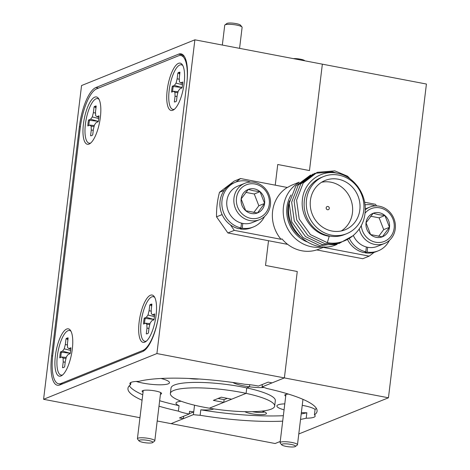 <?xml version="1.0" encoding="UTF-8"?>
<svg xmlns="http://www.w3.org/2000/svg" width="470" height="470" viewBox="0 0 470 470"><rect width="100%" height="100%" fill="white"/><g stroke="black" fill="none" stroke-linecap="round" stroke-linejoin="round"><path stroke-width="0.7" d="M189.075 378.462A11.204 2.174 -173.1 0 0 198.951 378.996M160.429 394.26A9.805 1.904 -173.1 0 0 161.427 393.137A9.805 1.904 -173.1 0 0 155.294 390.964A9.805 1.904 -173.1 0 0 142.345 390.829A9.805 1.904 -173.1 0 0 143.05 392.156M223.779 402.367L213.374 400.381L221.258 397.197L231.663 399.189L246.098 393.361L246.756 387.909A52.528 10.205 -173.1 0 0 241.656 386.869A52.528 10.205 -173.1 0 0 171.033 388.014L170.375 393.472A52.528 10.205 -173.1 0 0 204.045 407.243A52.528 10.205 -173.1 0 0 209.35 408.195L223.779 402.367L224.114 399.641L227.304 398.354M274.668 406.098A52.528 10.205 -173.1 0 0 246.098 393.361L246.756 387.909A52.528 10.205 -173.1 0 1 275.326 400.64L274.668 406.098A52.528 10.205 -173.1 0 1 209.35 408.195L246.098 393.361A52.528 10.205 -173.1 0 0 240.998 392.327A52.528 10.205 -173.1 0 0 170.375 393.472M161.022 378.473A19.611 3.807 6.9 0 1 169.482 382.709A19.611 3.807 6.9 0 1 143.115 383.138A19.611 3.807 6.9 0 1 136.2 381.452M157.197 421.003L171.057 423.646L193.393 414.634L194.539 405.199L193.728 411.902A19.611 3.807 -173.1 0 1 189.557 411.268L189.222 413.994L179.475 417.93L183.376 418.676L183.67 416.238M159.647 400.734A95.251 18.5 -173.1 0 0 179.064 405.675L178.4 411.132A19.611 3.807 -173.1 0 0 187.906 413.753A19.611 3.807 -173.1 0 0 189.222 413.994M179.064 405.675A19.611 3.807 6.9 0 1 175.997 403.16A19.611 3.807 6.9 0 1 181.191 401.245M264.046 387.503A19.611 3.807 6.9 0 1 249.488 386.804L246.756 387.909L249.488 386.804L249.74 384.707L249.488 386.804A19.611 3.807 6.9 0 1 244.001 385.923A19.611 3.807 6.9 0 1 232.82 382.463M156.91 353.558L194.88 39.815L81.551 85.552L43.581 399.3L156.91 353.558L284.385 377.909L272.071 382.88L268.164 382.134L258.418 386.07A19.611 3.807 -173.1 0 0 257.137 385.811A19.611 3.807 -173.1 0 0 244.905 384.29A95.251 18.5 -173.1 0 0 138.85 381.358A19.611 3.807 -173.1 0 0 129.885 383.455A19.611 3.807 -173.1 0 0 130.619 384.677A95.251 18.5 -173.1 0 0 127.958 388.343A95.251 18.5 -173.1 0 0 142.075 400.223M189.257 413.706L193.728 411.902M280.232 441.459L275.12 443.521L171.057 423.646L183.376 418.676M301.2 413.941A95.251 18.5 -173.1 0 0 306.851 412.754L306.187 418.212A19.611 3.807 -173.1 0 0 315.159 416.115A19.611 3.807 -173.1 0 0 314.418 414.887A95.251 18.5 -173.1 0 0 317.08 411.227A95.251 18.5 -173.1 0 0 266.637 388.437A19.611 3.807 -173.1 0 0 262.049 386.922L284.385 377.909L297.263 271.507L265.526 265.444L268.517 240.716L265.526 265.444L297.263 271.507L284.385 377.909L388.449 397.785L426.419 84.036L322.355 64.161L309.477 170.563L322.355 64.161L194.88 39.815M277.741 164.5L275.238 185.157L277.741 164.5L309.477 170.563L277.741 164.5M43.581 399.3L139.954 417.707M158.989 406.192A95.251 18.5 -173.1 0 0 178.4 411.132M80.37 126.835L79.389 126.647L51.653 355.819A35.021 11.409 100.8 0 0 57.405 385.247A35.021 11.409 100.8 0 0 59.849 384.954L142.627 351.542A35.021 11.409 100.8 0 0 159.072 312.468L186.802 83.296A35.021 11.409 100.8 0 0 181.056 53.868A35.021 11.409 100.8 0 0 178.612 54.162L95.833 87.573L98.535 88.09M79.389 126.647A35.021 11.409 100.8 0 1 95.833 87.573M218.068 398.49L224.114 399.641M130.619 384.677L130.889 382.439M129.338 385.741A95.251 18.5 -173.1 0 0 142.733 394.765M244.888 411.667A11.204 2.174 -173.1 0 0 251.38 413.712A11.204 2.174 -173.1 0 0 262.425 414.634A11.204 2.174 -173.1 0 0 266.279 413.012A11.204 2.174 -173.1 0 0 261.866 411.109M252.273 411.685A9.382 1.821 -173.1 0 0 264.44 411.926M302.245 405.334A19.611 3.807 6.9 0 1 303.25 405.516A19.611 3.807 6.9 0 1 315.082 409.435A95.251 18.5 -173.1 0 0 316.363 408.371M314.418 414.887L315.082 409.435M306.851 412.754A19.611 3.807 6.9 0 1 301.364 412.595M262.049 386.922L262.348 384.484M193.393 414.634A19.611 3.807 -173.1 0 0 200.132 415.28A95.251 18.5 -173.1 0 0 282.693 421.161M300.541 419.399A95.251 18.5 -173.1 0 0 306.187 418.212M298.779 433.974L388.449 397.785M284.062 409.846A19.611 3.807 6.9 0 1 276.883 405.945A19.611 3.807 6.9 0 1 284.785 403.871M213.868 408.912A19.611 3.807 6.9 0 1 200.796 409.822A95.251 18.5 -173.1 0 0 283.351 415.703M200.132 415.28L200.796 409.822M288.439 394.095A9.805 1.904 -173.1 0 0 285.02 394.771A9.805 1.904 -173.1 0 0 285.725 396.098M323.131 246.815A34.739 32.142 -112 0 1 283.451 206.8A34.739 32.142 -112 0 1 298.515 182.836M346.66 233.702L344.492 234.577A30.814 28.511 -112 0 1 315.664 229.395A30.814 28.511 -112 0 1 304.337 200.531A30.814 28.511 -112 0 1 321.421 177.425L323.589 176.55A30.814 28.511 68 0 0 306.505 199.656A30.814 28.511 68 0 0 317.832 228.52A30.814 28.511 68 0 0 346.66 233.702A30.814 28.511 68 0 0 363.739 210.589A30.814 28.511 68 0 0 352.418 181.731A30.814 28.511 68 0 0 323.589 176.55M327.302 242.673C345.409 246.11 363.592 231.857 365.049 212.71C367.246 194.95 354.304 176.274 337.401 173.271C320.716 169.353 303.438 182.448 302.345 200.367C300.524 216.876 313.132 234.148 329.247 236.269L327.302 242.673L310.441 234.618L299.22 219.055L296.582 200.179L303.185 183.071L317.197 172.331L334.816 170.863L347.53 176.197L357.817 186.549M310.412 200.402A26.614 24.628 68 0 0 320.188 225.33A26.614 24.628 68 0 0 345.086 229.807A26.614 24.628 68 0 0 359.838 209.843A26.614 24.628 68 0 0 350.056 184.922A26.614 24.628 68 0 0 325.164 180.445A26.614 24.628 68 0 0 310.412 200.402M341.255 230.97A26.614 24.628 68 0 0 352.447 212.828A26.614 24.628 68 0 0 321.598 182.26M299.173 182.172L292.851 184.722A34.739 32.142 68 0 0 288.257 187.06L287.276 187.459A34.739 32.142 68 0 0 272.612 211.171A34.739 32.142 68 0 0 281.001 239.295L234.289 230.371L230.423 224.883M287.276 187.459L240.564 178.535L234.154 181.12L219.496 192.277A87.549 81.005 68 0 0 217.163 204.391A87.549 81.005 68 0 0 216.529 216.834L222.11 214.579M329.294 208.404A1.68 1.557 -112 0 1 326.791 209.385A1.68 1.557 -112 0 1 327.102 206.547A1.68 1.557 -112 0 1 329.294 208.404M353.129 235.682L339.822 243.037L324.835 243.666L307.979 235.611L296.758 220.054L294.12 201.178L300.718 184.064L314.736 173.324L332.355 171.856L337.425 173.277M346.19 240.1L334.581 244.67L322.373 244.659L305.518 236.604L294.291 221.047L291.659 202.171L298.256 185.057L313.073 174.018M339.61 243.319L319.911 245.651L303.05 237.603L291.829 222.04L289.191 203.163L295.795 186.05L310.611 175.016M337.149 244.312L335.856 244.864C312.955 254.752 284.256 230.265 289.032 204.35M216.529 216.834L227.885 232.956L287.687 244.382M316.71 249.922L362.77 258.723L369.179 256.132L323.278 247.367M235.928 182.06L240.564 178.535M364.608 202.229L375.448 204.297L376.593 205.919M374.167 252.337L369.179 256.132M219.496 192.277L224.172 190.391M324.564 246.85L318.86 249.153A34.739 32.142 68 0 1 281.988 238.895L281.001 239.295M234.289 230.371L227.885 232.956M144.76 342.166A24.093 7.849 -79.2 0 0 145.6 341.719A24.093 7.849 -79.2 0 0 155.312 320.176A24.093 7.849 -79.2 0 0 154.225 296.564A24.093 7.849 -79.2 0 0 150.441 295.236A24.093 7.849 -79.2 0 0 139.126 322.12A24.093 7.849 -79.2 0 0 144.76 342.166M89.059 144.073A24.093 7.849 -79.2 0 0 89.899 143.626A24.093 7.849 -79.2 0 0 99.611 122.083A24.093 7.849 -79.2 0 0 98.524 98.471A24.093 7.849 -79.2 0 0 94.74 97.149A24.093 7.849 -79.2 0 0 83.425 124.027A24.093 7.849 -79.2 0 0 89.059 144.073M60.994 375.971A24.093 7.849 -79.2 0 0 61.834 375.53A24.093 7.849 -79.2 0 0 71.546 353.981A24.093 7.849 -79.2 0 0 70.459 330.375A24.093 7.849 -79.2 0 0 66.675 329.047A24.093 7.849 -79.2 0 0 55.36 355.931A24.093 7.849 -79.2 0 0 60.994 375.971M172.825 110.262A24.093 7.849 -79.2 0 0 173.659 109.821A24.093 7.849 -79.2 0 0 183.376 88.272A24.093 7.849 -79.2 0 0 182.284 64.666A24.093 7.849 -79.2 0 0 178.5 63.338A24.093 7.849 -79.2 0 0 167.191 90.222A24.093 7.849 -79.2 0 0 172.825 110.262M187.107 80.441A35.021 11.409 -79.2 0 0 180.921 55.53A35.021 11.409 -79.2 0 0 178.477 55.824L96.679 88.836A35.021 11.409 -79.2 0 0 80.235 127.91L52.834 354.356A35.021 11.409 -79.2 0 0 58.58 383.779A35.021 11.409 -79.2 0 0 61.024 383.485L142.821 350.473A35.021 11.409 -79.2 0 0 158.249 318.002M224.942 24.933L226.846 23.5A7.003 1.363 6.9 0 1 236.093 23.6A7.003 1.363 6.9 0 1 240.476 25.151L241.985 26.996A8.754 1.698 -173.1 0 0 236.504 25.057A8.754 1.698 -173.1 0 0 224.942 24.933A8.754 1.698 -173.1 0 0 224.731 25.245L222.334 45.055M239.571 48.351L242.115 27.348A8.754 1.698 -173.1 0 0 241.985 26.996M293.315 58.615A7.003 1.363 6.9 0 1 300.377 59.179A7.003 1.363 6.9 0 1 304.76 60.736L304.824 60.812M291.036 444.414A7.003 1.363 -173.1 0 0 284.139 443.839A7.003 1.363 -173.1 0 0 281.73 444.849A7.003 1.363 -173.1 0 0 286.113 446.4A7.003 1.363 -173.1 0 0 295.36 446.5A7.003 1.363 -173.1 0 0 291.036 444.414M281.73 444.849L280.22 443.004A8.754 1.698 6.9 0 1 280.091 442.652A8.754 1.698 6.9 0 1 291.858 442.458A8.754 1.698 6.9 0 1 297.475 444.755A8.754 1.698 6.9 0 1 297.257 445.066L295.36 446.5M148.361 440.472A7.003 1.363 -173.1 0 0 141.464 439.891A7.003 1.363 -173.1 0 0 139.055 440.907A7.003 1.363 -173.1 0 0 143.438 442.458A7.003 1.363 -173.1 0 0 152.685 442.558A7.003 1.363 -173.1 0 0 148.361 440.472M139.055 440.907L137.546 439.062A8.754 1.698 6.9 0 1 137.416 438.71A8.754 1.698 6.9 0 1 149.184 438.516A8.754 1.698 6.9 0 1 154.8 440.813A8.754 1.698 6.9 0 1 154.583 441.124L152.685 442.558M88.801 125.555A15.128 4.929 100.8 0 1 89.018 123.222A15.128 4.929 100.8 0 1 89.465 120.32L97.971 121.289L90.61 119.215L88.536 120.056A15.128 4.929 -79.2 0 0 87.825 125.948L89.899 125.108L91.162 126.201L91.28 130.014L90.587 135.76A15.128 4.929 -79.2 0 0 92.713 134.902L93.407 129.156L94.505 124.85L96.18 122.576L98.254 121.736A15.128 4.929 -79.2 0 0 98.718 118.746A15.128 4.929 -79.2 0 0 98.964 115.843L96.891 116.683L95.627 115.591L95.51 111.772L96.209 106.032A15.128 4.929 -79.2 0 0 94.076 106.89L93.383 112.636L92.285 116.942L90.61 119.215M90.722 142.992A22.689 7.397 100.8 0 1 85.411 124.115A22.689 7.397 100.8 0 1 99.058 99.37M95.956 108.106L95.052 107.043L94.076 106.89M95.052 107.043A15.128 4.929 100.8 0 1 96.168 106.326M98.87 117.259L96.891 116.683M89.465 120.32L88.536 120.056M98.741 118.534L92.285 116.942M95.551 113.047L93.383 112.636M93.266 130.319L91.28 130.014M94.082 126.512L91.162 126.201M94.335 125.531L89.899 125.108M172.566 91.744A15.128 4.929 100.8 0 1 172.784 89.417A15.128 4.929 100.8 0 1 173.23 86.515L181.737 87.479L174.376 85.405L172.302 86.245A15.128 4.929 -79.2 0 0 171.591 92.138L173.665 91.298L174.928 92.39L175.046 96.209L174.346 101.949A15.128 4.929 -79.2 0 0 176.479 101.091L177.172 95.345L178.271 91.039L179.945 88.765L182.019 87.931A15.128 4.929 -79.2 0 0 182.483 84.941A15.128 4.929 -79.2 0 0 182.73 82.038L180.656 82.873L179.393 81.786L179.276 77.967L179.969 72.221A15.128 4.929 -79.2 0 0 177.842 73.079L177.149 78.825L176.05 83.131L174.376 85.405M174.488 109.187A22.689 7.397 100.8 0 1 169.177 90.311A22.689 7.397 100.8 0 1 182.818 65.559M179.722 74.295L178.817 73.232L177.842 73.079M178.817 73.232A15.128 4.929 100.8 0 1 179.934 72.515M182.636 83.448L180.656 82.873M173.23 86.515L172.302 86.245M182.507 84.729L176.05 83.131M179.317 79.236L177.149 78.825M177.031 96.514L175.046 96.209M177.848 92.702L174.928 92.39M178.101 91.721L173.665 91.298M60.736 357.453A15.128 4.929 100.8 0 1 60.953 355.126A15.128 4.929 100.8 0 1 61.4 352.224L69.913 353.187L62.551 351.113L60.477 351.954A15.128 4.929 -79.2 0 0 59.761 357.846L61.834 357.012L63.098 358.099L63.215 361.918L62.522 367.657A15.128 4.929 -79.2 0 0 64.649 366.8L65.342 361.06L66.446 356.748L68.115 354.474L70.189 353.64A15.128 4.929 -79.2 0 0 70.653 350.649A15.128 4.929 -79.2 0 0 70.905 347.747L68.826 348.581L67.562 347.495L67.451 343.676L68.144 337.93A15.128 4.929 -79.2 0 0 66.017 338.788L65.318 344.534L64.22 348.84L62.551 351.113M62.663 374.896A22.689 7.397 100.8 0 1 57.352 356.019A22.689 7.397 100.8 0 1 70.994 331.268M67.892 340.004L66.993 338.94L66.017 338.788M66.993 338.94A15.128 4.929 100.8 0 1 68.109 338.224M70.805 349.157L68.826 348.581M61.4 352.224L60.477 351.954M70.676 350.438L64.22 348.84M67.486 344.945L65.318 344.534M65.201 362.223L63.215 361.918M66.017 358.41L63.098 358.099M66.27 357.429L61.834 357.012M144.502 323.648A15.128 4.929 100.8 0 1 144.719 321.315A15.128 4.929 100.8 0 1 145.165 318.413L153.672 319.377L146.317 317.309L144.237 318.143A15.128 4.929 -79.2 0 0 143.526 324.041L145.6 323.201L146.863 324.294L146.981 328.107L146.287 333.853A15.128 4.929 -79.2 0 0 148.414 332.995L149.108 327.249L150.206 322.943L151.88 320.669L153.954 319.829A15.128 4.929 -79.2 0 0 154.418 316.839A15.128 4.929 -79.2 0 0 154.665 313.937L152.591 314.777L151.328 313.684L151.211 309.865L151.91 304.125A15.128 4.929 -79.2 0 0 149.777 304.983L149.084 310.729L147.985 315.035L146.317 317.309M146.429 341.085A22.689 7.397 100.8 0 1 141.118 322.209A22.689 7.397 100.8 0 1 154.759 297.463M151.657 306.199L150.758 305.13L149.777 304.983M150.758 305.13A15.128 4.929 100.8 0 1 151.875 304.413M154.571 315.352L152.591 314.777M145.165 318.413L144.237 318.143M154.442 316.627L147.985 315.035M151.252 311.14L149.084 310.729M148.966 328.413L146.981 328.107M149.783 324.606L146.863 324.294M150.036 323.624L145.6 323.201M244.846 183.288L237.755 186.149A19.611 18.142 68 0 0 226.922 206.054A19.611 18.142 68 0 0 242.779 223.432A19.611 18.142 68 0 0 252.431 222.522L259.528 219.655A19.611 18.142 -112 0 1 249.876 220.571A19.611 18.142 -112 0 1 234.019 203.193A19.611 18.142 -112 0 1 244.846 183.288A19.611 18.142 -112 0 1 254.499 182.372A19.611 18.142 -112 0 1 270.362 199.756A19.611 18.142 -112 0 1 259.528 219.655M254.957 184.005A17.648 16.332 68 0 0 236.486 198.064A17.648 16.332 68 0 0 250.798 218.38A17.648 16.332 68 0 0 269.269 204.327A17.648 16.332 68 0 0 254.957 184.005M254.364 188.887A12.637 11.691 68 0 0 248.301 189.416A12.637 11.691 68 0 0 241.145 198.951A12.637 11.691 68 0 0 245.722 210.73A12.637 11.691 68 0 0 257.454 212.969A12.637 11.691 68 0 0 264.61 203.434A12.637 11.691 68 0 0 260.033 191.66A12.637 11.691 68 0 0 254.364 188.887M253.571 190.779L248.301 189.416L241.145 198.951L245.722 210.73L257.454 212.969L264.61 203.434L260.033 191.66L253.571 190.779M253.753 212.54L258.841 205.766L254.258 193.987L245.751 192.365M258.841 205.766L264.61 203.434M254.258 193.987L260.033 191.66M353.358 235.488A19.611 18.142 68 0 0 367.657 247.285A19.611 18.142 68 0 0 377.31 246.374L384.401 243.507A19.611 18.142 -112 0 1 374.755 244.424A19.611 18.142 -112 0 1 359.239 228.931M361.283 225.5A17.648 16.332 68 0 0 375.671 242.232A17.648 16.332 68 0 0 394.142 228.173A17.648 16.332 68 0 0 379.836 207.858A17.648 16.332 68 0 0 364.996 213.233M365.219 209.837A19.611 18.142 -112 0 1 369.726 207.135A19.611 18.142 -112 0 1 379.372 206.224A19.611 18.142 -112 0 1 395.235 223.603A19.611 18.142 -112 0 1 384.401 243.507M379.243 212.74A12.637 11.691 68 0 0 373.174 213.268A12.637 11.691 68 0 0 366.018 222.804A12.637 11.691 68 0 0 370.595 234.583A12.637 11.691 68 0 0 382.333 236.821A12.637 11.691 68 0 0 389.489 227.286A12.637 11.691 68 0 0 384.912 215.507A12.637 11.691 68 0 0 379.243 212.74M378.45 214.626L373.174 213.268L366.018 222.804L370.595 234.583L382.333 236.821L389.489 227.286L384.912 215.507L378.45 214.626M378.626 236.392L383.714 229.618L379.137 217.839L370.63 216.212M383.714 229.618L389.489 227.286M379.137 217.839L384.912 215.507M240.34 228.173L240.246 228.99A24.093 22.29 68 0 0 251.45 227.75L253.418 226.957A24.093 22.29 68 0 0 264.516 216.541M242.79 223.438L242.214 228.191L240.246 228.99M250.604 182.072A24.093 22.29 68 0 0 235.388 182.272L233.414 183.071A24.093 22.29 68 0 0 220.066 207.176A24.093 22.29 68 0 0 238.942 228.737L240.916 227.944L241.498 223.138M242.214 228.191A24.093 22.29 68 0 0 253.418 226.957M235.388 182.272A24.093 22.29 68 0 0 222.034 206.377A24.093 22.29 68 0 0 240.916 227.944M366.371 246.991L365.789 251.797A24.093 22.29 -112 0 1 349.41 238.607M347.612 239.741A24.093 22.29 -112 0 0 363.821 252.59L365.789 251.797M364.99 204.838A24.093 22.29 -112 0 1 375.477 205.919M389.389 240.387A24.093 22.29 -112 0 1 378.297 250.81A24.093 22.29 -112 0 1 367.094 252.043L367.669 247.285M378.297 250.81L376.323 251.603A24.093 22.29 -112 0 1 365.12 252.837L367.094 252.043M365.12 252.837L365.219 252.026M51.653 355.819L52.646 356.007M183.218 55.043L178.612 54.162M306.828 241.792A31.59 29.228 -112 0 1 286.929 207.135A31.59 29.228 -112 0 1 291.065 194.956M289.532 200.778A30.814 28.511 68 0 0 288.087 207.094A30.814 28.511 68 0 0 299.983 236.428M144.102 350.72L142.821 350.473M61.024 383.485L62.686 383.802M58.58 383.779L61.406 384.319M180.921 55.53L184.152 56.147M285.93 394.395L280.091 442.652M302.968 399.347L297.475 444.755M143.256 390.453L137.416 438.71M160.64 392.556L154.8 440.813M369.726 207.135L365.231 208.95"/></g></svg>
